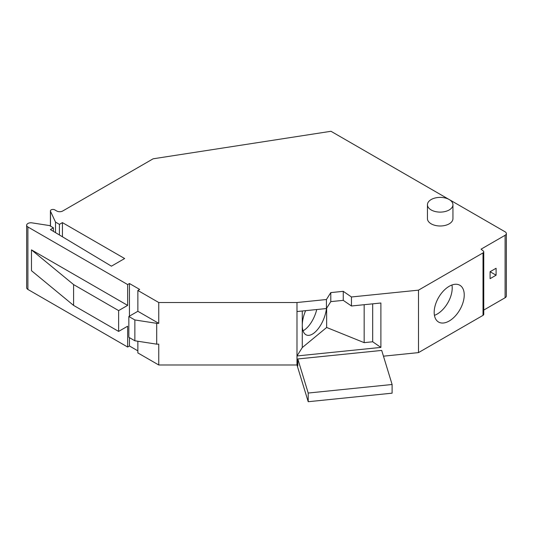 <?xml version="1.0" encoding="UTF-8"?>
<svg xmlns="http://www.w3.org/2000/svg" width="533" height="533" viewBox="0 0 533 533"><rect width="100%" height="100%" fill="white"/><g stroke="black" fill="none" stroke-linecap="round" stroke-linejoin="round"><path stroke-width="0.8" d="M27.896 289.439A4.251 2.452 180 0 1 26.65 287.7L26.65 225.239A4.251 2.452 0 0 0 27.896 226.971L27.896 289.439L127.647 347.03L129.446 345.984L137.86 350.841M137.86 341.247L137.86 352.926L158.747 364.985L158.747 344.165L156.702 344.165L156.702 323.338L158.747 323.338L137.86 311.285L137.86 290.465L139.666 289.419L129.446 283.523L129.446 316.142M297.8 363.166L296.988 363.246L297.8 365.905L297.8 358.962L308.207 393.041L392.108 384.5L392.108 393.174L308.207 401.715L296.988 364.985L158.747 364.985M418.492 352.613L418.492 290.152L483.018 252.895A2.552 1.472 0 0 0 483.764 251.856L483.764 314.323A2.552 1.472 180 0 1 483.018 315.363L418.492 352.613L383.46 356.177M483.764 251.856A2.552 1.472 0 0 0 483.304 251.01L481.066 249.164L505.104 235.286A4.251 2.452 0 0 0 506.35 233.554L506.35 296.015A4.251 2.452 180 0 1 505.104 297.747L483.764 310.073M53.413 231.362L53.413 227.824L49.509 225.572L32 222.867A4.251 2.452 0 0 0 26.65 225.239M59.423 234.973L59.423 224.353L55.519 222.101L50.502 211.288A2.552 1.472 0 0 1 50.415 210.908A2.552 1.472 0 0 1 51.987 209.549A2.552 1.472 0 0 1 54.766 209.869L56.718 210.995A4.251 2.452 180 0 0 62.734 210.995L153.138 158.801L330.98 131.285L449.152 199.515M62.428 236.772L62.428 222.621L59.423 224.353M53.413 227.824L50.408 229.563L111.417 266.174L124.642 258.538L62.428 222.621M55.519 232.628L55.519 222.101M506.35 233.554A4.251 2.452 0 0 0 505.104 231.815L449.266 199.575M418.492 290.152L351.454 296.974L343.252 291.331L330.786 292.604L326.423 299.526L296.988 302.517L158.747 302.517L137.86 290.465M127.647 347.03L127.647 326.203L118.626 331.413L73.594 305.409L73.594 284.589L118.626 310.592L127.647 305.382L127.647 284.562L129.446 283.523M127.647 284.562L27.896 226.971M427.439 204.752L427.439 218.63A12.752 7.362 0 0 0 431.177 223.833A12.752 7.362 0 0 0 445.068 225.432A12.752 7.362 0 0 0 452.943 218.63L452.943 204.752A12.752 7.362 0 0 0 449.206 199.542A12.752 7.362 0 0 0 435.314 197.95A12.752 7.362 0 0 0 427.439 204.752A12.752 7.362 0 0 0 431.177 209.955A12.752 7.362 0 0 0 445.068 211.548A12.752 7.362 0 0 0 452.943 204.752M496.09 275.195L496.09 268.252L490.08 271.723L490.08 278.666L496.09 275.195L490.08 271.723M434.182 312.325A21.253 12.266 120 0 0 438.579 322.052A21.253 12.266 120 0 0 454.955 316.362A21.253 12.266 120 0 0 464.236 294.976A21.253 12.266 120 0 0 459.832 285.248A21.253 12.266 120 0 0 443.456 290.938A21.253 12.266 120 0 0 434.182 312.325M434.435 315.356A21.253 12.266 120 0 0 452.211 288.033A21.253 12.266 120 0 0 451.957 285.002M326.423 299.526L326.423 308.547L296.988 311.538L296.988 302.517M296.988 364.985L296.988 355.957L380.888 347.416L380.888 303.004L351.454 305.995L343.252 300.352L343.252 291.331M351.454 296.974L351.454 305.995M330.786 292.604L330.786 301.625L326.423 308.547M330.786 301.625L343.252 300.352M380.888 347.416L372.687 341.773L364.166 342.646L364.166 304.703M372.687 341.773L372.687 303.837M364.166 342.646L326.649 327.475L326.649 308.181M326.649 327.475L302.271 347.576L302.271 325.37A21.253 9.954 112 0 0 306.495 335.017A21.253 9.954 112 0 0 318.534 328.315A21.253 9.954 112 0 0 326.462 308.48M305.622 310.666A21.253 9.954 112 0 0 302.271 325.37L302.271 311.005M316.749 309.533A21.253 9.954 -68 0 1 303.044 330.8M302.271 347.576L296.988 355.957L296.988 311.538M158.747 302.517L158.747 323.338M308.207 401.715L308.207 393.041M392.108 384.5L381.701 350.428L297.8 358.962M127.647 305.382L31.474 249.864L31.474 270.684L73.594 305.409M156.702 344.165L134.862 340.78L128.846 337.309L128.846 316.489L137.86 311.285M156.702 323.338L134.862 319.96L128.846 316.489M73.594 284.589L31.474 249.864M134.862 340.78L134.862 319.96M118.626 331.413L118.626 310.592M129.446 337.656L129.446 345.984M50.502 226.145L50.502 211.288M505.104 235.286L505.104 297.747M483.018 315.363L483.018 252.895M50.415 226.092L50.415 210.908"/></g></svg>
